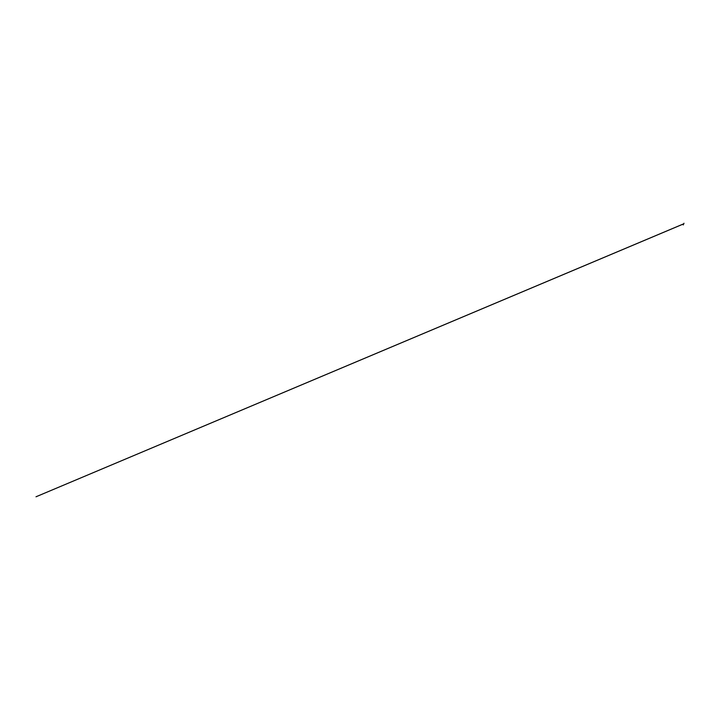 <?xml version="1.0" encoding="UTF-8"?>
<svg xmlns="http://www.w3.org/2000/svg" width="720" height="720" viewBox="0 0 720 720"><rect width="100%" height="100%" fill="white"/><g stroke="black" fill="none" stroke-linecap="round" stroke-linejoin="round"><path stroke-width="1.08" d="M683.244 224.91L684 223.254L683.244 224.946M683.694 223.83L36 496.782L683.685 223.857"/></g></svg>
